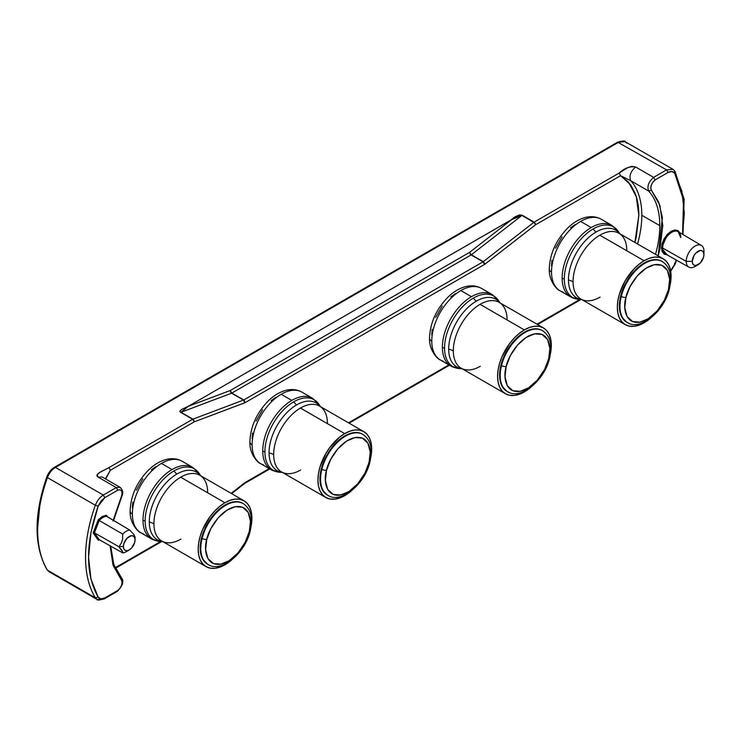 <?xml version="1.0" encoding="UTF-8"?>
<svg xmlns="http://www.w3.org/2000/svg" width="741" height="741" viewBox="0 0 741 741"><rect width="100%" height="100%" fill="white"/><g stroke="black" fill="none" stroke-linecap="round" stroke-linejoin="round"><path stroke-width="1.11" d="M660.694 260.813A35.142 20.294 120 0 0 652.793 260.267A35.142 20.294 120 0 0 621.273 296.419A3.39 1.223 14.1 0 0 625.941 297.382C627.192 289.138 638.575 268.029 654.414 264.713C670.059 262.184 671.429 280.932 668.465 289.49A3.39 1.223 14.1 0 0 669.355 288.925A3.39 1.223 -165.9 0 1 668.465 289.49L664.316 300.337L657.137 310.951L648.319 318.686L639.983 322.159L632.666 321.594L627.062 316.537L624.774 307.672L625.941 297.382L630.082 286.535L637.269 275.921L646.078 268.186L654.414 264.713L661.741 265.278L667.335 270.335L669.632 279.2L668.465 289.49C667.206 297.734 655.822 318.843 639.983 322.159C624.348 324.688 622.968 305.94 625.941 297.382A3.39 1.223 -165.9 0 1 621.273 296.419A35.142 20.294 120 0 0 628.924 323.289M626.812 250.504A38.004 21.943 120 0 0 616.216 232.063A38.004 21.943 120 0 0 599.821 235.193A38.004 21.943 120 0 0 573.071 281.802A14.394 8.346 -0.2 0 0 568.458 280.024A39.078 22.563 -60 0 1 595.959 232.09A39.078 22.563 -60 0 1 618.42 232.248M581.546 299.41A40.774 23.545 120 0 1 581.352 299.42A40.774 23.545 -60 0 1 564.318 279.024A6.771 3.927 179.8 0 1 562.141 278.19A41.283 23.832 120 0 0 573.664 298.215M563.049 292.084A41.283 23.832 -60 0 1 551.526 272.058A7.623 4.418 179.8 0 1 549.294 268.946A7.623 4.418 -0.2 0 0 551.526 272.058A41.283 23.832 120 0 0 560.076 290.805C558.436 290.741 548.785 282.404 549.294 268.946C549.822 254.015 555.843 240.492 567.347 228.376C572.71 223.069 578.425 219.512 584.473 217.706C590.66 215.964 596.292 216.492 601.359 219.299A41.283 23.832 120 0 0 580.592 221.42A41.283 23.832 120 0 0 551.526 272.058A41.283 23.832 -60 0 1 580.592 221.42A41.283 23.832 -60 0 1 598.395 218.021M143.884 534.085A41.283 23.832 -60 0 1 132.37 514.059A7.623 4.418 179.8 0 1 130.138 510.947A7.623 4.418 -0.2 0 0 132.37 514.059A41.283 23.832 120 0 0 140.92 532.807C139.28 532.742 129.629 524.406 130.138 510.947C130.657 496.016 136.677 482.493 148.191 470.378C153.554 465.07 159.259 461.504 165.317 459.707C171.504 457.966 177.127 458.494 182.203 461.3A41.283 23.832 120 0 0 161.427 463.421A41.283 23.832 120 0 0 132.37 514.059A41.283 23.832 -60 0 1 161.427 463.421L172.042 469.553L161.427 463.421A41.283 23.832 -60 0 1 179.229 460.022M162.381 541.412A40.774 23.545 120 0 1 162.186 541.421A40.774 23.545 -60 0 1 145.153 521.025A6.771 3.927 179.8 0 1 142.985 520.182A41.283 23.832 120 0 0 154.499 540.217M207.656 492.496A38.004 21.943 120 0 0 197.05 474.064A38.004 21.943 120 0 0 180.665 477.195A38.004 21.943 120 0 0 153.915 523.804A14.394 8.346 -0.2 0 0 149.293 522.025A39.078 22.563 -60 0 1 176.803 474.092A39.078 22.563 -60 0 1 199.255 474.24M241.529 502.815A35.142 20.294 120 0 0 233.628 502.268A35.142 20.294 120 0 0 202.117 538.42A3.39 1.223 14.1 0 0 206.776 539.383C208.036 531.14 219.419 510.03 235.258 506.714C250.893 504.186 252.273 522.933 249.309 531.492A3.39 1.223 14.1 0 0 250.199 530.927A3.39 1.223 -165.9 0 1 249.309 531.492L245.16 542.338L237.972 552.953L229.164 560.687L220.827 564.151L213.51 563.595L207.906 558.538L205.618 549.674L206.776 539.383L210.926 528.537L218.104 517.922L226.922 510.188L235.258 506.714L242.576 507.279L248.179 512.337L250.467 521.192L249.309 531.492C248.05 539.735 236.666 560.844 220.827 564.151C205.183 566.689 203.812 547.942 206.776 539.383A3.39 1.223 -165.9 0 1 202.117 538.42A35.142 20.294 120 0 0 209.759 565.29M443.285 361.228A41.283 23.832 -60 0 1 431.771 341.203A7.623 4.418 179.8 0 1 429.539 338.091A7.623 4.418 -0.2 0 0 431.771 341.203A41.283 23.832 120 0 0 440.321 359.95C438.681 359.885 429.03 351.549 429.539 338.091C430.058 323.159 436.079 309.636 447.592 297.521C452.955 292.204 458.66 288.647 464.718 286.85C470.905 285.109 476.528 285.637 481.604 288.444A41.283 23.832 120 0 0 460.828 290.565A41.283 23.832 120 0 0 431.771 341.203A41.283 23.832 -60 0 1 460.828 290.565L471.443 296.696L460.828 290.565A41.283 23.832 -60 0 1 478.63 287.165M461.782 368.555A40.774 23.545 120 0 1 461.587 368.564A40.774 23.545 -60 0 1 444.554 348.168A6.771 3.927 179.8 0 1 442.386 347.325A41.283 23.832 120 0 0 453.9 367.36M507.057 319.64A38.004 21.943 120 0 0 496.451 301.207A38.004 21.943 120 0 0 480.066 304.338A38.004 21.943 120 0 0 453.316 350.947A14.394 8.346 -0.2 0 0 448.694 349.159A39.078 22.563 -60 0 1 476.204 301.235A39.078 22.563 -60 0 1 498.656 301.383M540.93 329.958A35.142 20.294 120 0 0 533.029 329.412A35.142 20.294 120 0 0 501.509 365.563A3.39 1.223 14.1 0 0 506.177 366.526C507.437 358.283 518.82 337.174 534.659 333.858C550.294 331.329 551.675 350.076 548.701 358.635A3.39 1.223 14.1 0 0 549.6 358.07A3.39 1.223 -165.9 0 1 548.701 358.635L544.561 369.481L537.373 380.096L528.565 387.83L520.228 391.294L512.902 390.739L507.307 385.681L505.01 376.817L506.177 366.526L510.327 355.68L517.505 345.065L526.323 337.331L534.659 333.858L541.977 334.423L547.58 339.48L549.868 348.335L548.701 358.635C547.451 366.878 536.067 387.988 520.228 391.294C504.584 393.832 503.213 375.085 506.177 366.526A3.39 1.223 -165.9 0 1 501.509 365.563A35.142 20.294 120 0 0 509.16 392.434M263.648 464.94A41.283 23.832 -60 0 1 252.125 444.915A7.623 4.418 179.8 0 1 249.893 441.803A7.623 4.418 -0.2 0 0 252.125 444.915A41.283 23.832 120 0 0 260.675 463.662C259.035 463.597 249.384 455.261 249.893 441.803C250.421 426.872 256.442 413.348 267.946 401.233C273.309 395.926 279.024 392.369 285.072 390.563C291.259 388.821 296.891 389.349 301.957 392.156A41.283 23.832 120 0 0 281.191 394.277A41.283 23.832 120 0 0 252.125 444.915A41.283 23.832 -60 0 1 281.191 394.277L291.806 400.409L281.191 394.277A41.283 23.832 -60 0 1 298.994 390.877M282.145 472.267A40.774 23.545 120 0 1 281.95 472.276A40.774 23.545 -60 0 1 264.917 451.88A6.771 3.927 179.8 0 1 262.74 451.047A41.283 23.832 120 0 0 274.263 471.072M327.42 423.361A38.004 21.943 120 0 0 316.815 404.919A38.004 21.943 120 0 0 300.42 408.05A38.004 21.943 120 0 0 273.67 454.659A14.394 8.346 -0.2 0 0 269.057 452.881A39.078 22.563 -60 0 1 296.557 404.947A39.078 22.563 -60 0 1 319.019 405.105M361.293 433.67A35.142 20.294 120 0 0 353.392 433.124A35.142 20.294 120 0 0 321.872 469.275A3.39 1.223 14.1 0 0 326.54 470.239C327.791 461.995 339.174 440.886 355.013 437.57C370.657 435.041 372.028 453.788 369.064 462.347A3.39 1.223 14.1 0 0 369.954 461.782A3.39 1.223 -165.9 0 1 369.064 462.347L364.915 473.193L357.736 483.808L348.918 491.542L340.582 495.016L333.265 494.451L327.661 489.393L325.373 480.538L326.54 470.239L330.681 459.392L337.868 448.777L346.677 441.043L355.013 437.57L362.34 438.135L367.934 443.192L370.231 452.056L369.064 462.347C367.814 470.591 356.421 491.7 340.582 495.016C324.947 497.544 323.567 478.797 326.54 470.239A3.39 1.223 -165.9 0 1 321.872 469.275A35.142 20.294 120 0 0 329.523 496.146M667.141 254.904L661.481 248.013A0.843 0.491 180 0 1 662.667 248.013A12.819 7.401 120 0 0 666.289 254.283M626.71 322.187L621.921 317.268L620.208 312.998L619.411 307.904L620.671 296.076L622.681 289.787L629.072 277.68L637.769 267.705L647.449 261.388L652.191 259.924A35.142 20.294 120 0 0 623.107 288.74A35.142 20.294 120 0 0 626.636 322.14L627.238 322.492A35.142 20.294 -60 0 1 621.273 296.419A35.142 20.294 -60 0 1 652.793 260.267A35.142 20.294 -60 0 1 662.38 261.619L661.778 261.277A35.142 20.294 120 0 0 652.191 259.924L656.628 259.683L660.592 260.675M663.204 258.794L618.948 233.239A38.004 21.943 120 0 0 599.821 235.193L644.086 260.749A38.004 21.943 -60 0 1 663.204 258.794A38.004 21.943 -60 0 1 670.309 284.016L671.077 276.05L670.54 270.317L668.984 265.398L666.483 261.49L663.121 258.748L659.036 257.266L654.377 257.118L649.329 258.294L644.086 260.749L599.821 235.193A38.004 21.943 120 0 0 573.071 281.802A38.004 21.943 120 0 0 580.944 299.068L625.209 324.614A38.004 21.943 -60 0 1 619.356 294.242A38.004 21.943 -60 0 1 644.086 260.749L638.844 264.398L633.814 269.094L625.117 280.885L619.337 294.325L617.827 301.022L617.336 307.358L617.874 313.1L619.43 318.019L621.931 321.918L625.293 324.669L629.378 326.142L634.037 326.299L639.085 325.123L644.327 322.668A38.004 21.943 -60 0 1 625.209 324.614M600.062 297.113A38.004 21.943 120 0 1 583.676 300.244A38.004 21.943 120 0 1 573.071 281.802A14.394 8.346 179.8 0 0 568.458 280.024A39.078 22.563 -60 0 0 581.639 299.466A39.078 22.563 -60 0 1 568.458 280.024A39.078 22.563 -60 0 1 595.959 232.09L593.022 229.015A40.774 23.545 120 0 0 564.318 279.024A40.774 23.545 120 0 0 579.545 299.438L570.69 296.937A41.283 23.832 -60 0 1 562.141 278.19A41.283 23.832 -60 0 1 591.207 227.552L580.592 221.42L591.207 227.552A41.283 23.832 -60 0 1 611.973 225.431L601.359 219.299M142.985 520.182A41.283 23.832 -60 0 1 172.042 469.553A41.283 23.832 120 0 0 142.985 520.182A6.771 3.927 -0.2 0 0 145.153 521.025A40.774 23.545 120 0 0 160.38 541.439L151.535 538.939A41.283 23.832 -60 0 1 142.985 520.182M189.844 466.154A41.283 23.832 120 0 0 172.042 469.553A41.283 23.832 -60 0 1 192.817 467.432L199.412 473.842A40.774 23.545 120 0 0 173.857 471.007A40.774 23.545 120 0 0 145.153 521.025A40.774 23.545 -60 0 1 173.857 471.007L176.803 474.092L173.857 471.007A40.774 23.545 -60 0 1 197.291 471.174M244.048 500.796L199.783 475.24A38.004 21.943 120 0 0 180.665 477.195L224.931 502.75A38.004 21.943 -60 0 1 244.048 500.796A38.004 21.943 -60 0 1 251.143 526.017L251.921 518.052L251.375 512.318L249.828 507.4L247.318 503.491L243.965 500.749L239.871 499.267L235.221 499.119L230.173 500.286L224.931 502.75L219.688 506.399L214.649 511.095L210.018 516.662L202.636 529.519L200.172 536.317L198.671 543.023L198.18 549.359L198.718 555.102L200.265 560.02L202.775 563.92L206.128 566.67L210.222 568.143L214.871 568.301L219.92 567.124L225.171 564.67A38.004 21.943 -60 0 1 206.044 566.615A38.004 21.943 -60 0 1 200.2 536.243A38.004 21.943 -60 0 1 224.931 502.75L180.665 477.195A38.004 21.943 120 0 0 153.915 523.804A14.394 8.346 179.8 0 0 149.293 522.025A39.078 22.563 -60 0 0 162.474 541.467A39.078 22.563 -60 0 1 149.293 522.025A39.078 22.563 -60 0 1 176.803 474.092A39.078 22.563 -60 0 1 200.478 475.639M180.906 539.115A38.004 21.943 120 0 1 164.521 542.245A38.004 21.943 120 0 1 153.915 523.804A38.004 21.943 120 0 0 161.788 541.06L206.044 566.615M207.471 564.142L208.073 564.485A35.142 20.294 -60 0 1 202.117 538.42A35.142 20.294 -60 0 1 233.628 502.268A35.142 20.294 -60 0 1 243.215 503.621L242.622 503.269A35.142 20.294 120 0 0 233.035 501.926L233.628 502.268L233.035 501.926A35.142 20.294 120 0 0 203.942 530.741A35.142 20.294 120 0 0 207.471 564.142A35.142 20.294 120 0 0 207.776 564.309M442.386 347.325A41.283 23.832 -60 0 1 471.443 296.696A41.283 23.832 120 0 0 442.386 347.325A6.771 3.927 -0.2 0 0 444.554 348.168A40.774 23.545 120 0 0 459.781 368.583L450.936 366.073A41.283 23.832 -60 0 1 442.386 347.325M489.245 293.297A41.283 23.832 120 0 0 471.443 296.696A41.283 23.832 -60 0 1 492.219 294.575L498.813 300.985A40.774 23.545 120 0 0 473.258 298.151A40.774 23.545 120 0 0 444.554 348.168A40.774 23.545 -60 0 1 473.258 298.151L476.204 301.235L473.258 298.151A40.774 23.545 -60 0 1 496.692 298.317M543.449 327.939L499.184 302.384A38.004 21.943 120 0 0 480.066 304.338L524.322 329.893A38.004 21.943 -60 0 1 543.449 327.939A38.004 21.943 -60 0 1 550.544 353.161L551.323 345.195L550.776 339.461L549.229 334.543L546.719 330.634L543.366 327.892L539.272 326.411L534.622 326.262L529.574 327.429L524.322 329.893L519.089 333.543L514.05 338.239L509.419 343.805L502.037 356.662L499.573 363.46L498.072 370.167L497.572 376.502L498.119 382.245L499.666 387.163L502.176 391.063L505.529 393.814L509.623 395.286L514.273 395.444L519.321 394.268L524.563 391.813A38.004 21.943 -60 0 1 505.445 393.758A38.004 21.943 -60 0 1 499.601 363.386A38.004 21.943 -60 0 1 524.322 329.893L480.066 304.338A38.004 21.943 120 0 0 453.316 350.947A14.394 8.346 179.8 0 0 448.694 349.159A39.078 22.563 -60 0 0 461.875 368.601A39.078 22.563 -60 0 1 448.694 349.159A39.078 22.563 -60 0 1 476.204 301.235A39.078 22.563 -60 0 1 499.879 302.782M480.307 366.258A38.004 21.943 120 0 1 463.922 369.389A38.004 21.943 120 0 1 453.316 350.947A38.004 21.943 120 0 0 461.189 368.203L505.445 393.758M506.872 391.285L507.474 391.628A35.142 20.294 -60 0 1 501.509 365.563A35.142 20.294 -60 0 1 533.029 329.412A35.142 20.294 -60 0 1 542.616 330.764L542.023 330.412A35.142 20.294 120 0 0 532.427 329.069L533.029 329.412L532.427 329.069A35.142 20.294 120 0 0 503.343 357.884A35.142 20.294 120 0 0 506.872 391.285A35.142 20.294 120 0 0 507.177 391.452M262.74 451.047A41.283 23.832 -60 0 1 291.806 400.409A41.283 23.832 120 0 0 262.74 451.047A6.771 3.927 -0.2 0 0 264.917 451.88A40.774 23.545 120 0 0 280.144 472.295L271.289 469.794A41.283 23.832 -60 0 1 262.74 451.047M309.608 397.009A41.283 23.832 120 0 0 291.806 400.409A41.283 23.832 -60 0 1 312.572 398.288L319.176 404.697A40.774 23.545 120 0 0 293.621 401.872A40.774 23.545 120 0 0 264.917 451.88A40.774 23.545 -60 0 1 293.621 401.872L296.557 404.947L293.621 401.872A40.774 23.545 -60 0 1 317.055 402.03M363.803 431.651L319.547 406.096A38.004 21.943 120 0 0 300.42 408.05L344.685 433.605A38.004 21.943 -60 0 1 363.803 431.651A38.004 21.943 -60 0 1 370.908 456.873L371.676 448.916L371.139 443.174L369.583 438.255L367.082 434.346L363.72 431.605L359.635 430.132L354.976 429.975L349.928 431.151L344.685 433.605L339.443 437.255L329.782 447.518L325.725 453.742L319.936 467.182L318.426 473.879L317.935 480.214L318.473 485.957L320.029 490.875L322.53 494.775L325.892 497.526L329.977 498.999L334.636 499.156L339.684 497.98L344.926 495.525A38.004 21.943 -60 0 1 325.808 497.48A38.004 21.943 -60 0 1 319.955 467.099A38.004 21.943 -60 0 1 344.685 433.605L300.42 408.05A38.004 21.943 120 0 0 273.67 454.659A14.394 8.346 179.8 0 0 269.057 452.881A39.078 22.563 -60 0 0 282.238 472.323A39.078 22.563 -60 0 1 269.057 452.881A39.078 22.563 -60 0 1 296.557 404.947A39.078 22.563 -60 0 1 320.242 406.503M300.67 469.97A38.004 21.943 120 0 1 284.275 473.101A38.004 21.943 120 0 1 273.67 454.659A38.004 21.943 120 0 0 281.543 471.924L325.808 497.48M327.235 494.997L327.837 495.349A35.142 20.294 -60 0 1 321.872 469.275A35.142 20.294 -60 0 1 353.392 433.124A35.142 20.294 -60 0 1 362.979 434.476L362.377 434.133A35.142 20.294 120 0 0 352.79 432.781L353.392 433.124L352.79 432.781A35.142 20.294 120 0 0 323.706 461.597A35.142 20.294 120 0 0 327.235 494.997A35.142 20.294 120 0 0 327.541 495.164M659.796 225.653A88.077 50.851 -60 0 1 655.507 254.348A88.077 50.851 120 0 0 659.796 225.653A88.077 50.851 120 0 0 648.681 191.067L651.404 190.233L650.737 188.038L651.33 185.046L652.886 182.073L655.09 179.961L668.067 172.468L671.939 171.514L674.708 173.292L683.535 200.172L682.554 234.295L684.341 213.204L681.896 191.206L674.708 173.292L674.542 170.865L674.708 173.292C673.236 171.199 671.022 170.93 668.067 172.468L666.576 169.874L668.067 172.468L655.09 179.961L653.599 177.368C648.542 181.841 646.902 186.408 648.681 191.067L651.404 190.233C650.079 186.741 651.302 183.314 655.09 179.961L653.599 177.368L635.63 166.994C630.582 171.467 628.942 176.034 630.711 180.693L648.681 191.067C646.902 186.408 648.542 181.841 653.599 177.368L666.576 169.874L672.976 169.309L666.576 169.874L653.599 177.368L635.63 166.994C630.054 166.114 624.543 168.142 619.096 173.088L627.312 167.855L631.554 166.327L635.63 166.994C630.582 171.467 628.942 176.034 630.711 180.693L648.681 191.067A88.077 50.851 -60 0 1 659.796 225.653L641.826 215.279L659.796 225.653M637.538 243.974A88.077 50.851 120 0 0 641.826 215.279A88.077 50.851 120 0 0 630.711 180.693L620.597 175.682L630.711 180.693A88.077 50.851 120 0 1 641.826 215.279M680.553 237.203L678.182 231.701A12.819 7.401 120 0 0 668.289 235.082A12.819 7.401 120 0 0 662.667 248.013A12.819 7.401 120 0 0 665.362 253.904L688.871 267.14A12.532 7.234 -60 0 1 686.231 261.378L662.667 248.013L686.231 261.378A12.532 7.234 120 0 0 695.169 266.445A12.532 7.234 -60 0 1 688.871 267.14M122.756 551.962L118.708 546.599L94.431 532.862L118.708 546.599L123.386 546.58A8.253 4.77 -60 0 1 129.221 536.465A8.253 4.77 -60 0 1 135.066 539.837L134.621 542.671L131.463 548.145L129.221 549.952L126.989 550.72L125.099 550.359L123.83 548.905L123.386 546.58L123.83 543.737L126.989 538.272L131.463 535.687L133.352 536.058L134.621 537.512L135.066 539.837L135.103 537.132L135.066 539.837A8.253 4.77 -60 0 1 135.066 539.957A8.253 4.77 -60 0 1 129.332 549.887A8.253 4.77 -60 0 1 123.386 546.58L118.708 546.599L122.154 550.591L122.747 552.906A12.523 7.234 120 0 0 126.415 551.628L129.332 549.887M703.95 251.153L703.922 254.626A8.253 4.77 -60 0 1 703.922 254.682A8.253 4.77 -60 0 1 698.133 264.704A8.253 4.77 -60 0 1 692.251 261.36L686.231 261.378L692.251 261.36L693.956 255.608L695.855 253.052L700.319 250.477L702.218 250.838L703.478 252.301L703.922 254.626L703.478 257.46L700.319 262.935L695.855 265.51L693.956 265.139L692.696 263.685L692.251 261.36A8.253 4.77 -60 0 1 698.087 251.255A8.253 4.77 -60 0 1 703.922 254.626L703.95 251.153A12.532 7.234 120 0 0 695.095 246.04A12.532 7.234 120 0 0 686.231 261.378A12.532 7.234 -60 0 1 691.723 248.744A12.532 7.234 -60 0 1 701.394 245.438A12.532 7.234 -60 0 1 703.95 251.153A12.532 7.234 120 0 1 703.95 251.236L703.922 254.682M534.687 222.976L521.942 215.409L511.651 219.595L188.279 406.29L230.34 390.479L230.608 392.035L231.701 393.147L230.608 392.035L230.34 390.479L469.599 252.348L471.22 254.858L469.599 252.348L511.651 219.632L469.599 252.348L230.34 390.479L188.279 406.327L180.98 412.265L231.581 393.193L230.859 392.489L231.701 393.147L230.34 390.479L230.859 392.489L231.831 393.073L471.1 254.941L469.599 252.348L470.34 254.246L471.35 254.765L522.201 215.233C518.617 214.788 515.088 216.233 511.623 219.577L519.497 214.89L522.201 215.233L534.15 222.133L619.096 173.088L620.597 175.682L628.637 182.249L636.269 196.587L638.835 215.279L636.269 236.925L634.889 242.446L638.835 215.279C638.835 206.989 637.603 199.662 635.139 193.308L630.628 184.796L620.597 175.682L535.641 224.727L535.187 223.263L535.641 224.727L533.89 222.309L483.039 261.832L243.78 399.973L192.929 419.156L180.98 412.265L192.929 419.156L193.716 420.406L192.929 419.156L180.98 412.265L188.251 406.281C184.926 408.134 177.442 410.514 180.73 412.385L231.581 393.193L243.52 400.094L231.831 393.073L243.78 399.973L231.831 393.073L471.1 254.941L483.039 261.832L471.35 254.765L483.299 261.666L471.35 254.765L522.201 215.233L534.789 222.893L534.15 222.133L619.096 173.088L620.597 175.682L535.641 224.727L534.687 222.976M128.017 550.498A12.523 7.234 -60 0 1 122.747 552.906L99.22 539.68L94.431 532.862L99.22 520.525L122.747 534.122A12.523 7.234 120 0 1 129.768 530.074L133.76 534.354L135.103 537.132L133.76 534.354L129.768 530.074L106.519 516.31A12.819 7.401 120 0 0 99.22 520.525L122.747 534.122A12.523 7.234 -60 0 1 129.768 530.074L106.343 516.125M122.747 534.122L122.561 539.328L121.505 542.755L119.644 545.598L121.505 542.755L122.561 539.328L122.747 534.122M122.747 552.906L99.22 539.68L98.21 540.115L93.153 532.918L98.21 519.886L106.352 515.18L107.584 516.931L106.352 515.18L106.519 516.31L106.352 515.18L102.277 516.496L98.21 519.886L99.22 520.525L98.21 519.886L93.153 532.918L93.811 532.742L93.153 532.918L98.21 540.115L99.22 539.68L93.811 532.742L94.431 532.862L99.22 520.525A12.819 7.401 120 0 1 106.519 516.31M680.794 237.546A12.819 7.401 120 0 0 677.265 231.294A12.819 7.401 120 0 0 667.734 235.703A12.819 7.401 120 0 0 662.667 248.013A0.843 0.491 0 0 0 661.481 248.013L667.808 233.887L675.403 229.96L679.932 232.739M99.627 539.911L98.21 540.115L99.627 539.902M676.172 259.989L674.708 264.241L674.542 263.407L674.708 264.241L674.542 263.407L674.708 264.241L670.614 270.724L674.708 264.241L676.172 259.989M96.914 599.358C96.617 600.386 99.099 600.229 104.351 598.867L104.805 597.922L117.782 590.438C121.57 587.076 122.802 583.658 121.478 580.166L121.496 577.841L121.478 580.166L113.141 565.485L110.103 545.793L113.002 565.068L121.478 580.166L122.135 582.352L121.552 585.353L119.996 588.317L117.782 590.438L104.805 597.922L100.933 598.876L98.164 597.107L90.976 579.184L88.54 557.195L90.976 532.371L98.164 506.159L100.933 501.185L104.805 497.665L103.314 495.071L55.408 467.414C51.87 469.646 49.212 473.045 47.433 477.602L47.267 476.769L47.433 477.602A122.802 70.895 120 0 0 47.433 570.153L95.339 597.802L96.914 599.358L49.008 571.7L47.433 570.153L95.339 597.802L98.164 597.107C85.363 574.182 85.363 543.866 98.164 506.159L95.339 505.26A122.802 70.895 120 0 0 95.339 597.802L96.914 599.358L104.351 598.867L104.805 597.922C101.86 599.469 99.646 599.2 98.164 597.107L95.339 597.802A122.802 70.895 -60 0 1 95.339 505.26L47.433 477.602A122.802 70.895 120 0 0 47.433 570.153L46.998 569.718C33.827 545.997 33.762 515.06 46.803 476.926C48.637 472.415 51.157 469.229 54.362 467.339L55.408 467.414L54.362 467.339L50.036 471.795L47.267 476.769L47.433 477.602C49.212 473.045 51.87 469.646 55.408 467.414L618.67 142.216L625.071 141.651L626.636 143.208M658.156 255.877L659.87 249.328L662.787 225.653L659.87 205.331L651.404 190.233L658.721 202.136L662.389 217.65L658.156 255.877M680.118 233.146L677.969 230.599L674.699 230.006L671.142 231.275L667.585 234.119L664.307 238.491L662.158 243.511L661.481 248.013L662.158 251.727L664.307 254.265L667.585 254.858M47.433 570.153L49.008 571.7L47.433 570.153M47.433 477.602L95.339 505.26C97.117 500.703 99.776 497.304 103.314 495.071C99.776 497.304 97.117 500.703 95.339 505.26L98.164 506.159L104.805 497.665L117.782 490.172L119.996 489.736L121.552 490.913L122.135 493.228L121.478 496.192L113.002 521.062M104.351 598.867L117.328 591.374L117.782 590.438L117.328 591.374L116.291 591.299M37.634 527.805L40.079 502.991M54.362 467.339L617.623 142.142L666.576 169.874L617.623 142.142C622.848 140.781 625.33 140.614 625.071 141.651L618.67 142.216L55.408 467.414L103.314 495.071L104.805 497.665L117.782 490.172C121.57 489.153 122.802 491.163 121.478 496.192L113.197 520.256M116.291 487.587L117.782 490.172L116.291 487.587L103.314 495.071L116.291 487.587L98.321 477.213L102.101 476.954L98.321 477.213L97.154 474.851L99.813 472.406L108.871 467.664C103.851 470.535 93.153 474.323 98.321 477.213L116.291 487.587L120.061 487.319L116.291 487.587M682.989 234.545L684.147 199.329L674.986 171.291L672.976 169.309L674.542 170.865M511.651 219.632L521.942 215.409L533.89 222.309L483.039 261.832L243.78 399.973L192.929 419.156L193.892 420.323L192.799 419.211L194.17 421.87L193.892 420.323L194.17 421.87L110.372 470.257L108.871 467.664L192.669 419.286L180.73 412.385L180.128 410.82L182.073 409.273L188.279 406.29L511.623 219.577M193.429 419.971L194.17 421.87L244.762 402.808L243.52 400.094L244.762 402.808L245.28 402.567L243.78 399.973L245.28 402.567L484.54 264.426L483.039 261.832L484.54 264.426L485.049 264.083L483.299 261.666L485.049 264.083L535.641 224.727L484.54 264.426L245.28 402.567L194.17 421.87L110.372 470.257L105.361 478.834L110.372 470.257L108.871 467.664L192.669 419.286L193.429 419.971M536.984 324.206L579.87 299.457L536.984 324.206M448.87 364.887L348.52 422.824L448.87 364.887M269.233 468.599L245.28 482.428L244.826 483.373L245.28 482.428L244.762 482.78L244.558 483.558L244.762 482.78L231.164 493.358L245.28 482.428L269.233 468.599M244.66 483.438L269.817 468.942M115.087 567.791L160.704 541.458L115.087 567.791M105.639 478.992L110.372 470.257L105.639 478.992M575.229 224.523L570.579 227.756M562.021 236.842L555.481 248.235M551.962 260.193L551.526 265.806M156.064 466.515L151.423 469.748M142.856 478.843L136.316 490.236M132.806 502.194L132.37 507.807M455.465 293.658L450.824 296.891M442.257 305.987L435.717 317.38M432.207 329.337L431.771 334.951M275.828 397.38L271.178 400.612M262.62 409.699L256.08 421.092M252.57 433.05L252.125 438.663M344.926 495.525L351.197 491.014A38.004 21.943 -60 0 1 344.926 495.525M327.309 495.044L322.52 490.125L320.807 485.855L320.01 480.761L321.27 468.933L326.123 456.437L333.811 445.184L343.176 436.875L348.048 434.245L352.79 432.781L357.227 432.54L361.191 433.531M318.38 404.493A41.283 23.832 -60 0 1 319.01 405.809M524.563 391.813L530.843 387.293A38.004 21.943 -60 0 1 524.563 391.813M506.946 391.331L502.157 386.413L500.444 382.143L499.647 377.049L500.916 365.22L505.76 352.725L513.448 341.462L522.822 333.163L527.685 330.532L532.427 329.069L536.873 328.828L540.828 329.819M498.017 300.781A41.283 23.832 -60 0 1 498.647 302.096M225.171 564.67L231.442 560.159A38.004 21.943 -60 0 1 225.171 564.67M207.545 564.188L202.765 559.27L201.043 555L200.246 549.905L201.515 538.077L206.359 525.582L214.056 514.319L223.421 506.02L228.284 503.389L233.035 501.926L237.472 501.685L241.427 502.676M198.616 473.638A41.283 23.832 -60 0 1 199.246 474.953M617.781 231.637A41.283 23.832 -60 0 1 618.411 232.952M609.009 224.153A41.283 23.832 120 0 0 591.207 227.552A41.283 23.832 120 0 0 562.141 278.19A6.771 3.927 -0.2 0 0 564.318 279.024A40.774 23.545 -60 0 1 593.022 229.015A40.774 23.545 -60 0 1 616.456 229.173M611.973 225.431L618.568 231.84A40.774 23.545 120 0 0 593.022 229.015L595.959 232.09A39.078 22.563 -60 0 1 619.633 233.647M644.327 322.668L650.598 318.158A38.004 21.943 -60 0 1 644.327 322.668M627.238 322.492C640.252 331.347 664.501 311.164 669.355 288.934C672.319 275.856 669.994 266.751 662.38 261.619M208.073 564.485C221.087 573.349 245.336 553.166 250.199 530.936C253.163 517.857 250.829 508.752 243.215 503.621M507.474 391.628C520.488 400.492 544.737 380.309 549.6 358.079C552.554 345 550.23 335.895 542.616 330.764M327.837 495.349C340.851 504.204 365.1 484.021 369.954 461.791C372.918 448.713 370.593 439.617 362.979 434.476M579.545 299.438L581.75 299.531M570.69 296.937L560.076 290.805M151.535 538.939L140.92 532.807M160.38 541.439L162.594 541.532M450.936 366.073L440.321 359.95M459.781 368.583L461.995 368.675M271.289 469.794L260.675 463.662M280.144 472.295L282.349 472.387M135.103 537.401L135.066 539.957M695.169 266.445L698.133 264.704M678.182 231.701L701.394 245.438M676.524 260.184L675.181 264.083L670.698 271.225M117.328 591.374C122.774 585.649 124.173 581.139 121.496 577.841L113.79 564.429L110.715 546.136M113.586 520.488L121.885 496.183C123.441 492.728 122.83 489.773 120.061 487.319L102.101 476.954M672.976 169.309L625.071 141.651M512.3 219.336L517.496 217.298M580.963 299.494L537.577 324.549M449.463 365.23L349.104 423.167M231.618 493.617L244.826 483.373M161.807 541.495L115.327 568.328M319.176 404.697L320.353 406.568M312.572 398.288L301.957 392.156M498.813 300.985L499.99 302.856M492.219 294.575L481.604 288.444M199.412 473.842L200.598 475.713M192.817 467.432L182.203 461.3M618.568 231.84L619.754 233.711"/></g></svg>
